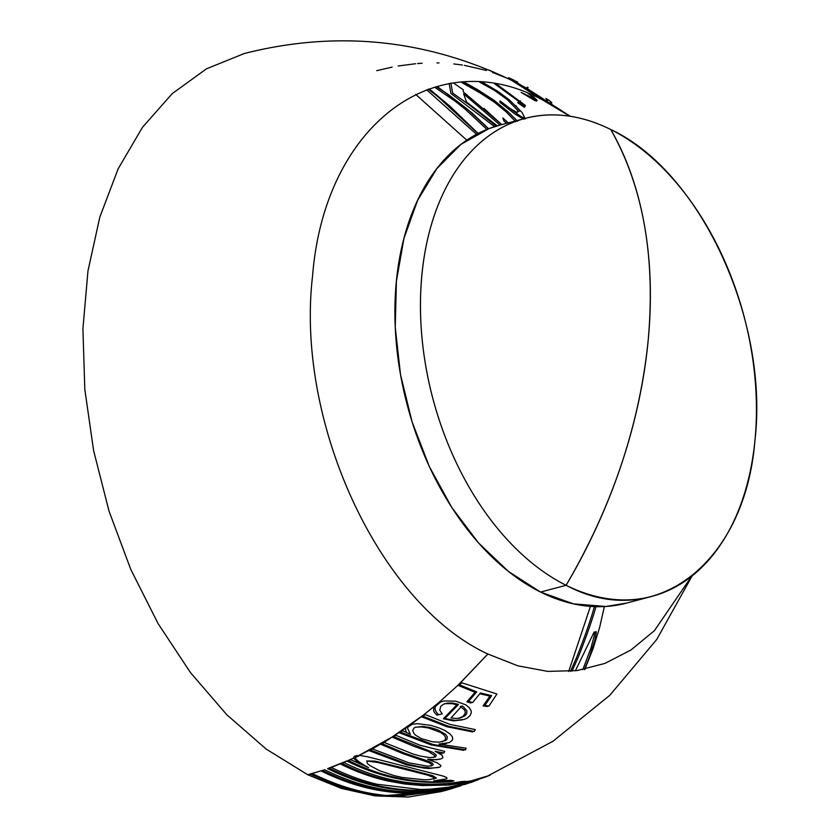 <?xml version="1.0" encoding="UTF-8"?>
<svg xmlns="http://www.w3.org/2000/svg" width="839" height="839" viewBox="0 0 839 839"><rect width="100%" height="100%" fill="white"/><g stroke="black" fill="none" stroke-linecap="round" stroke-linejoin="round"><path stroke-width="1.26" d="M435.535 706.291L437.57 703.879L440.643 701.991L435.535 706.291L440.643 701.991L444.041 700.943L455.787 701.184L465.897 704.896L469.305 707.697L471.14 710.748L471.287 712.772L470.029 715.615L467.134 718.153L464.208 719.422L455.21 720.418L446.736 718.876L445.089 718.32L458.524 704.393L452.441 703.009L447.491 703.082L443.705 704.11L440.779 706.312L439.762 710.172L442.237 713.874L438.608 714.692C435.389 711.587 434.361 708.787 435.535 706.291M407.303 727.686L409.075 725.599L412.138 724.288L407.303 727.686L412.138 724.288L417.298 723.679L430.638 725.316L439.552 728.105L444.88 730.475L449.998 733.957L452.19 736.548L452.756 738.582L452.148 740.438L449.316 742.62L438.996 744.057L466.106 748.231L465.519 749.856L432.934 744.487L400.654 732.174L402.762 730.779L410.386 734.356L407.303 727.686M355.128 757.669L355.998 755.771L359.858 755.436L355.128 757.669L359.858 755.436L367.975 756.851L443.181 776.085L446.432 777.417L447.03 778.141L446.474 778.865L433.836 780.868L451.309 780.354L453.951 780.952C437.78 782.735 420.821 782.063 403.045 778.949C384.891 775.687 366.758 769.562 348.615 760.585L350.681 759.683L368.552 767.612C360.497 763.238 356.019 759.924 355.128 757.669M428.215 89.228L437.654 96.475L477.947 133.548M436.228 86.69L447.544 93.978L467.197 109.018L488.476 128.807M508.329 78.74L489.21 70.14M530.846 97.083L537.128 100.355M534.003 97.083L531.58 96.433M513.856 80.156L508.644 77.691L516.541 82.83M527.217 87.13L528.151 87.634M521.47 85.463L512.86 80.009L517.684 82.096M550.478 102.767L551.915 102.861L549.188 100.439L545.927 98.425L547.94 100.229L546.598 100.03M610.782 129.542A247.243 160.941 75.1 0 0 421.954 274.416A247.243 160.941 75.1 0 0 566.105 585.286A416.784 274.531 -63.5 0 0 648.065 341.609A416.784 274.531 -63.5 0 0 610.782 129.542A247.243 160.941 -104.9 0 1 755.079 379.018A247.243 160.941 -104.9 0 1 651.809 596.393A247.243 160.941 -104.9 0 1 566.105 585.286A247.243 160.941 -104.9 0 1 421.807 335.81A247.243 160.941 -104.9 0 1 525.078 118.435A247.243 160.941 -104.9 0 1 610.782 129.542C643.335 187.118 655.762 257.804 648.065 341.609C639.297 425.688 611.977 506.913 566.105 585.286L540.547 592.061L566.105 585.286C654.756 632.774 745.284 563.326 754.932 440.412C769.164 319.795 700.051 170.757 610.782 129.542M525.078 118.435L499.52 125.21A247.243 160.941 75.1 0 0 396.26 342.585A247.243 160.941 75.1 0 0 540.547 592.061A247.243 160.941 75.1 0 0 626.261 603.168L651.809 596.393M441.587 791.513L408.142 797.05L375.033 795.875L341.379 788.398L307.724 774.733L345.857 789.342L380.854 796.263L441.817 791.45M415.683 94.408L466.799 140.165M590.425 606.387L568.695 671.473M441.503 791.534L440.853 791.712M392.149 67.099L376.763 70.665M476.51 134.303L426.642 89.783M429.211 88.871L449.578 105.913L478.136 133.453M486.924 129.416L465.582 109.542L455.441 101.404L434.571 87.172M437.119 86.438L471.864 112.825L488.592 128.755M415.567 63.733L398.137 65.998M494.591 126.647L450.931 93.507L449.138 83.46M453.679 83.082L463.201 89.752L463.317 91.923L501.816 124.602M422.09 63.25L417.56 63.565M515.744 121.749L506.211 111.891L494.433 102.232L480.328 93.087L461.366 82.285M506.504 123.354L503.966 121.005L502.865 118.005L508.308 122.882M464.124 82.107L477.433 89.563L493.888 100.198L508.067 111.807L517.464 121.152M438.996 62.967L437.035 62.925M523.872 119.285L514.989 114.073L499.918 102.316L500.065 100.911L510.437 108.766L516.824 112.426L517.925 111.818L517.023 109.668L506.976 99.338L494.307 90.297L479.751 82.191M482.593 82.379L497.705 91.231L509.21 99.768L522.005 112.384L525.224 118.771M462.436 65.043L453.815 63.932M496.751 84.257L525.424 105.483L524.49 107.361L517.82 102.788L518.743 101.372L494.758 83.91M486.442 70.455L464.376 65.348M529.923 93.958L536.666 99.799L536.666 101.058L534.831 100.586L521.113 92.374L531.999 97.597L531.454 95.992L527.511 92.888M506.945 78.142L492.388 72.374M549.954 103.554L538.806 97.985M569.807 116.222L542.235 99.726L514.485 81.782L526.525 88.126L515.859 82.484M460.884 683.649L460.066 683.24L487.879 654.021L517.894 665.841L547.846 671.399L577.085 670.571L604.982 663.397L630.928 650.005L654.368 630.708L691.756 576.152M479.793 693.748L489.924 696.097L483.117 705.872L487.207 706.543L487.637 705.893M442.143 701.425L438.944 702.442L457.895 685.327L475 692.311L466.904 701.813L470.92 703.03L471.549 702.264M444.701 703.711L451.969 703.617L456.825 704.844L443.38 718.771L453.48 720.869L462.478 719.883M424.146 715.373L423.464 715.038L433.826 706.742L433.616 710.801L434.812 712.909L436.899 715.143L440.485 714.272M411.708 724.466L410.439 724.739L421.335 716.684L446.652 726.668L472.567 731.912L472.913 731.304M439.814 744.487L446.568 743.48M394.697 736.034L394.141 735.751L398.945 732.625L431.236 744.938L463.82 750.307L464.009 749.751M438.168 752.719L442.216 753.422L442.562 752.751M430.155 760.103L439.814 759.211M323.067 770.265L307.724 774.733L266.236 749.112L226.782 714.734L190.422 672.542L158.131 623.66L130.769 569.398L109.06 511.203L93.611 450.637L84.812 389.327L82.914 328.909L87.959 270.997L99.81 217.154L118.152 168.817L142.504 127.276L172.205 93.653L206.457 68.829L244.338 53.497C336.575 30.162 425.572 39.066 511.318 80.198L542.235 99.726C434.403 41.96 324.294 126.437 312.569 275.926C295.255 422.625 379.312 603.902 487.879 654.021L457.895 685.327L438.944 702.442L423.464 715.038L392.033 737.082L358.159 755.887L368.772 750.538L406.579 764.811L424.052 768.125L429.306 768.493L438.629 767.266M437.381 780.899L443.779 779.746M342.49 763.154L346.916 761.036C365.049 770.013 383.192 776.138 401.336 779.4C419.112 782.514 436.081 783.186 452.242 781.403L451.267 781.214M452.641 783.783L463.118 781.885M484.344 777.25L475.954 779.714M488.56 775.53L552.943 741.288L609.691 695.405L656.675 639.559L692.165 575.827M355.851 756.096L354.299 756.222L353.429 758.12L348.972 760.134L327.598 768.608C345.909 777.68 364.084 783.93 382.123 787.37C399.794 790.663 416.543 791.555 432.368 790.044C444.188 788.828 454.098 787.055 462.111 784.748L462.352 784.675M482.509 777.743L481.712 778.089M473.605 781.361L457.727 786.468M604.384 606.566L599.591 627.624L593.068 648.673L584.71 669.69M570.478 671.326L576.498 657.734C584.846 636.633 590.719 619.895 594.127 607.509L594.4 606.618M310.493 773.998L320.907 770.863C340.456 780.543 359.774 787.034 378.84 790.359C397.455 793.516 414.927 794.051 431.256 791.964L455.587 787.234M461.051 785.713L444.135 790.82M582.843 669.637L590.939 648.128L594.337 635.333L594.18 631.935L575.365 670.801M464.292 784.622L468.98 783.018M329.821 767.979L340.162 763.857C355.998 771.723 371.845 777.417 387.723 780.962L405.111 784.056L422.164 785.545L448.98 785.063L470.742 781.675L463.506 784.025M349.286 760.291L353.429 758.12L359.522 763.847M371.289 749.657L380.371 744.13L402.982 753.653L429.285 762.798L431.089 764.077L431.582 765.189L430.827 765.986M382.962 743.155L392.033 737.082L412.945 745.944L428.53 751.503L434.581 755.551L434.665 756.663L433.679 757.512M401.64 731.524L401.052 731.23L405.594 728.137L405.835 731.073L406.873 732.762M626.922 603L605.957 606.482L573.457 603.87L540.547 592.061L508.497 571.495L478.534 542.948L451.822 507.543L429.369 466.631L412.054 421.776L400.528 374.708L395.242 327.241L396.407 281.191L403.968 238.328L417.633 200.311L436.878 168.576L460.968 144.371L488.98 128.608L500.222 125.021M520.442 100.921L519.519 102.337L525.057 106.123M508.874 107.654L520.463 116.222L525.571 118.834M515.838 105.641L519.561 110.947L517.904 111.786M505.644 120.501L508.214 122.903M514.58 118.068L517.422 121.267M463.621 82.128L494.265 100.439M450.847 82.998L452.641 93.056L469.746 105.169L496.227 126.144M465.897 95.552L465.351 93.444M484.093 108.525L501.764 124.612M500.054 125.063L463.631 93.832L466.547 102.075L497.275 125.829M447.355 789.95L443.286 791.062L382.553 795.802L347.556 788.891L310.147 774.093L312.171 773.537C342.931 788.482 372.17 796.001 399.888 796.096L447.355 789.95L452.85 788.303M447.25 789.939L445.31 790.506M595.952 606.67L595.837 607.058C592.418 619.434 586.545 636.182 578.207 657.283L572.041 671.179M472.871 781.791L450.165 788.545L432.955 791.513C416.637 793.6 399.165 793.065 380.549 789.908C361.473 786.583 342.165 780.092 322.616 770.412L324.651 769.751C348.154 781.319 371.174 788.345 393.711 790.831C415.41 793.075 435.326 791.974 453.448 787.527L478.366 779.725M475.944 780.574L470.679 782.567M594.117 634.441L595.879 631.484L596.298 632.155L594.882 639.989L589.565 656.664L584.489 669.312M485.687 776.935L463.862 784.287L449.798 787.454L434.067 789.593C418.242 791.104 401.493 790.212 383.822 786.919C365.783 783.479 347.608 777.229 329.308 768.157L331.342 767.433C346.601 775.016 361.84 780.616 377.047 784.255L420.454 789.478L430.281 789.205L448.592 787.181L470.176 782.137L472.462 781.224L447.753 784.853L431.057 785.325L411.1 784.119L389.422 780.511C373.554 776.966 357.697 771.272 341.872 763.406L343.927 762.567C364.587 772.782 385.132 779.337 405.562 782.231C425.415 784.937 444.093 784.706 461.576 781.56L465.739 781.361L448.938 784.108L471.025 780.889L488.948 775.614M406.349 768.755L375.159 761.151L366.758 760.942L367.398 763.532L369.915 765.588L379.511 770.663L394.11 775.593L402.185 777.449L424.094 779.777L429.243 779.651L436.437 778.068L432.672 775.666L406.349 768.755M366.727 760.931L378.158 762.557L427.722 775.142L434.518 777.784L434.738 778.519L433.753 779.169M372.547 748.975L409.128 762.892L427.376 766.154L431.33 765.902L433.291 764.738L432.484 763.322L429.673 761.665L404.692 753.202L382.081 743.679L384.168 742.463L412.945 753.978L420.549 756.096L429.788 757.627L435.588 756.956L436.28 755.1L433.102 752.468L393.743 736.632L395.84 735.3L420.108 745.273L444.733 751.356L443.915 752.971L435.137 751.304L442.184 755.32L442.898 757.554L441.534 758.75L436.27 759.756L427.596 759.222L437.224 762.861L440.905 765.577L440.349 766.804L438.587 767.517L431.057 768.042L420.087 766.898L408.289 764.36L370.471 750.087L372.547 748.975M437.591 729.741L430.229 727.518L422.856 726.469L415.504 727.245L413.984 728.063L412.683 730.454L413.994 733.601L415.787 735.342L421.44 738.645L432.536 741.844L439.332 742.158L445.897 740.386L446.935 739.369L447.365 736.988L445.53 734.303L437.591 729.741M415.63 727.203L421.157 726.92L428.53 727.979L440.496 732.395L443.821 734.754L445.666 737.439L445.236 739.82L442.258 741.802M449.945 724.382L475.335 729.584L474.266 731.461L448.351 726.217L423.034 716.233L425.163 714.587L449.945 724.382M463.422 706.784L461.985 705.882L451.025 717.911L456.07 718.478L460.464 717.953L465.026 715.74L466.725 713.611L466.904 710.822L463.422 706.784M460.275 706.344L464.785 710.214L465.362 712.825L463.327 716.191L458.765 718.404M468.613 701.362L476.699 691.86L459.594 684.876L461.775 682.789L496.929 694L488.917 706.092L484.816 705.421L491.633 695.646L480.401 692.983L472.63 702.579L468.613 701.362M526.441 88.085L570.321 116.306M464.628 784.528L466.82 783.773M514.37 80.408L513.017 79.747M485.445 777.04L490.196 775.1"/></g></svg>
